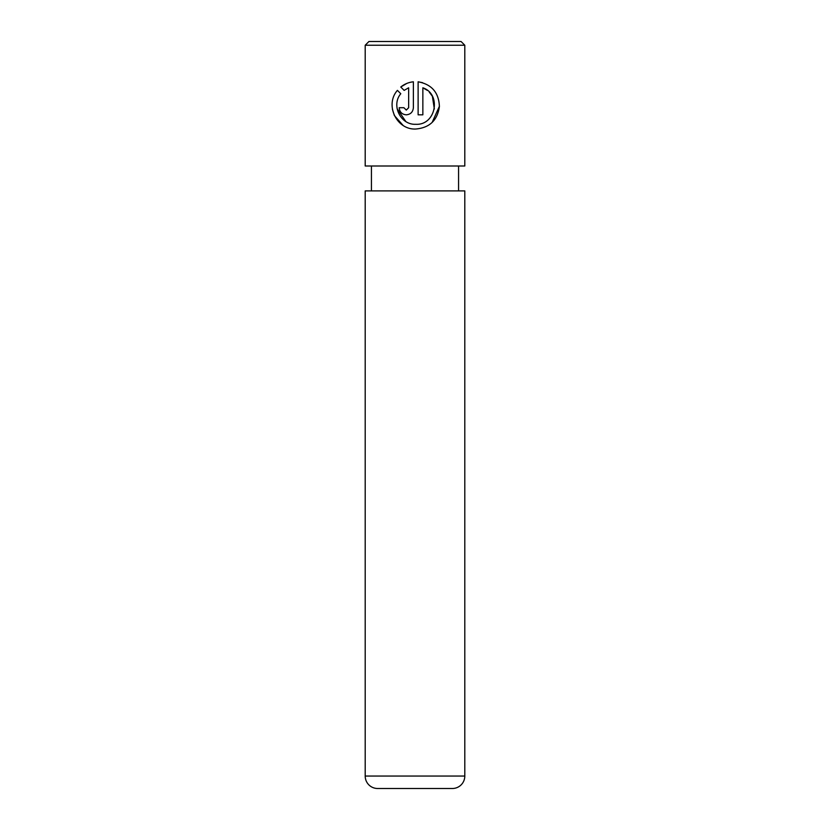 <?xml version="1.0" encoding="UTF-8"?>
<svg xmlns="http://www.w3.org/2000/svg" width="830" height="830" viewBox="0 0 830 830"><rect width="100%" height="100%" fill="white"/><g stroke="black" fill="none" stroke-linecap="round" stroke-linejoin="round"><path stroke-width="1.25" d="M405.756 121.439L397.114 108.72M400.786 93.738C390.951 105.234 400.579 125.071 415.747 124.293C435.926 125.496 441.799 94.143 422.854 87.793L422.854 114.82L418.123 114.82L418.123 81.797C431.745 84.359 438.831 92.597 439.402 106.51C437.503 120.288 429.629 127.799 415.747 129.024C396.45 129.978 384.632 104.705 397.425 90.366L400.786 93.738M432.129 122.446L439.402 106.292M422.595 82.689L418.123 81.797M406.285 110.089L403.92 107.713L406.285 110.089L408.651 107.713L408.651 87.793L404.137 90.387L400.766 87.015C404.386 84.069 408.588 82.326 413.382 81.797L413.382 107.713C412.935 112.05 410.57 114.416 406.285 114.82C402 114.436 399.635 112.06 399.178 107.713L403.92 107.713M368.935 41.5L461.065 41.5L464.8 45.235L365.2 45.235L368.935 41.5M365.2 776.05A12.45 12.45 0 0 0 377.65 788.5L452.35 788.5A12.45 12.45 0 0 0 464.8 776.05L464.8 190.9L365.2 190.9L365.2 776.05L464.8 776.05M365.2 45.235L365.2 166L464.8 166L464.8 45.235M458.575 190.9L458.575 166M371.425 190.9L371.425 166M404.137 90.387L408.651 87.793M406.669 83.488L400.766 87.015M399.178 107.713C399.635 112.071 402 114.436 406.285 114.82M392.393 109.207L394.375 115.536M394.406 115.588L402.944 125.257M422.854 87.793L427.367 90.397M429.214 92.026L432.337 96.207M432.378 96.27L434.339 108.989"/></g></svg>
